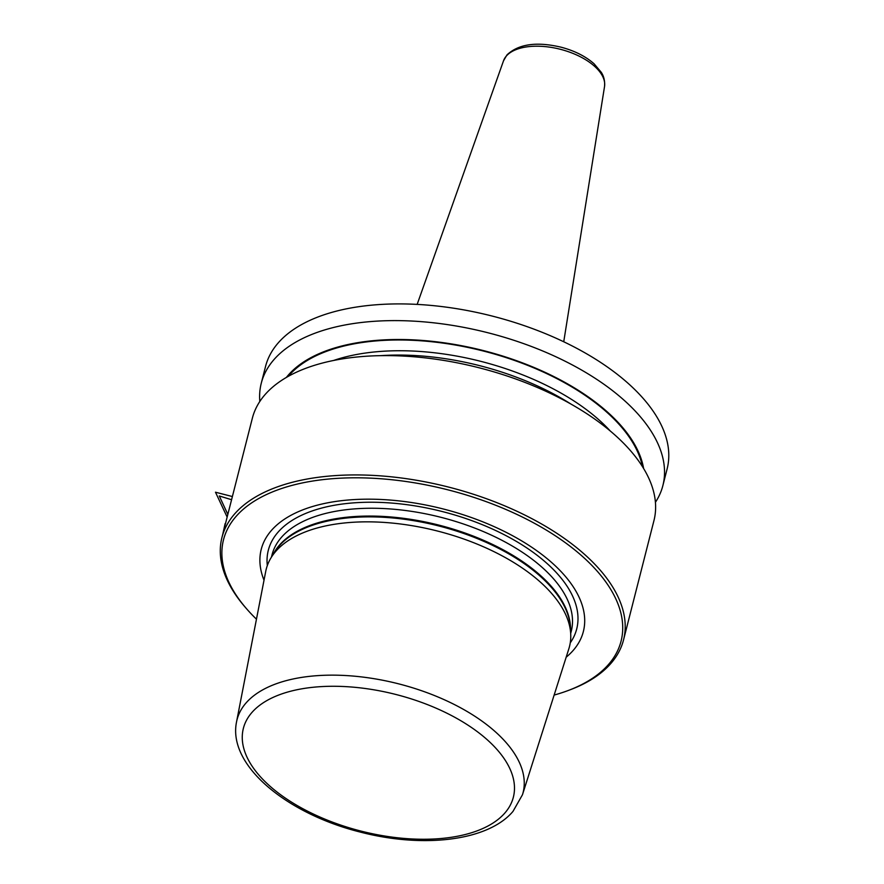 <?xml version="1.0" encoding="UTF-8"?>
<svg xmlns="http://www.w3.org/2000/svg" width="884" height="884" viewBox="0 0 884 884"><rect width="100%" height="100%" fill="white"/><g stroke="black" fill="none" stroke-linecap="round" stroke-linejoin="round"><path stroke-width="1.33" d="M261.277 383.203A207.221 104.865 -165.7 0 1 273.764 359.843A207.221 104.865 14.3 0 1 512.598 339.876A207.221 104.865 14.3 0 1 662.878 485.57L667.133 468.863A207.221 104.865 14.3 0 0 516.853 323.179A207.221 104.865 14.3 0 0 278.018 343.136A207.221 104.865 -165.7 0 0 265.531 366.495L261.277 383.203A207.221 104.865 -165.7 0 0 259.819 401.469M662.878 485.57A207.221 104.865 14.3 0 1 655.42 502.3M286.372 377.424A188.9 95.594 -165.7 0 1 288.162 375.269A188.9 95.594 14.3 0 1 485.924 351.235A188.9 95.594 14.3 0 1 643.607 468.487M221.939 537.527A207.221 104.865 -165.7 0 1 234.426 514.168A207.221 104.865 14.3 0 1 473.26 494.2A207.221 104.865 14.3 0 1 623.54 639.894L653.961 520.566A207.221 104.865 14.3 0 0 503.681 374.882A207.221 104.865 14.3 0 0 264.846 394.839A207.221 104.865 -165.7 0 0 252.36 418.198L221.939 537.527A207.221 104.865 -165.7 0 0 244.934 606.877L246.271 608.424A205.143 103.815 -165.7 0 0 256.459 619.187M623.54 639.894A207.221 104.865 14.3 0 1 611.054 663.254A207.221 104.865 -165.7 0 1 570.158 689.774L568.235 690.492A205.143 103.815 -165.7 0 0 608.722 664.238A205.143 103.815 14.3 0 0 495.924 505.35A205.143 103.815 14.3 0 0 235.873 516.643A205.143 103.815 -165.7 0 0 246.271 608.424M554.135 695.067A205.143 103.815 -165.7 0 0 568.235 690.492M566.158 657.221A166.225 84.113 -165.7 0 0 573.351 650.237A166.225 84.113 14.3 0 0 481.957 521.494A166.225 84.113 14.3 0 0 271.244 530.643A166.225 84.113 -165.7 0 0 264.018 580.213M275.675 551.461A156.49 79.184 -165.7 0 0 271.2 557.528A156.49 79.184 -165.7 0 0 265.73 571.384L236.547 721.874C227.475 765.4 286.88 813.744 360.23 832.065C422.828 848.397 487.924 841.17 513.007 811.379L522.466 794.749L568.887 648.646A156.49 79.184 14.3 0 0 570.71 633.872A156.49 79.184 14.3 0 0 444.243 532.842A156.49 79.184 14.3 0 0 275.675 551.461M227.144 517.096L215.486 492.211L232.382 496.543L215.486 492.211L227.144 517.096M219.298 495.979L231.575 499.714L219.298 495.979L227.829 514.411L219.298 495.99M222.768 534.279L225.111 523.648L222.768 534.279M604.534 86.544A52.178 26.409 14.3 0 0 565.296 50.686A52.178 26.409 14.3 0 0 506.3 56.079A52.178 26.409 -165.7 0 0 503.515 60.797L506.985 54.885C518.665 43.979 536.721 41.415 561.163 47.217C574.622 50.786 585.595 56.311 594.092 63.803L601.319 72.377C601.772 73.206 605.319 78.013 604.534 86.544L563.738 341.765M642.458 466.619A188.049 95.163 14.3 0 0 484.222 351.246A188.049 95.163 14.3 0 0 288.935 375.578A188.049 95.163 -165.7 0 0 288.272 376.341M333.599 360.473A180.281 91.229 14.3 0 1 610.258 430.994M380.938 355.644A180.281 91.229 14.3 0 1 571.009 404.099M570.268 642.834A159.142 80.532 14.3 0 0 475.294 521.925A159.142 80.532 14.3 0 0 277.896 532.356A159.142 80.532 -165.7 0 0 267.311 565.605M271.421 557.163L272.007 554.898A154.413 78.146 -165.7 0 1 281.311 537.483A154.413 78.146 14.3 0 1 459.282 522.61A154.413 78.146 14.3 0 1 571.274 631.176L570.688 633.452M570.511 630.093A154.413 78.146 14.3 0 0 448.884 527.836A154.413 78.146 14.3 0 0 279.322 545.284A154.413 78.146 -165.7 0 0 273.189 554.312M271.2 557.528L274.548 552.124A154.556 78.212 -165.7 0 1 278.968 546.135A154.556 78.212 14.3 0 1 445.459 527.737A154.556 78.212 14.3 0 1 570.368 627.518L570.71 633.872M236.547 721.874A147.595 74.687 -165.7 0 1 245.929 703.089A147.595 74.687 14.3 0 1 418.088 689.542A147.595 74.687 14.3 0 1 522.466 794.749M251.774 712.648A139.318 70.499 -165.7 0 0 328.373 820.551A139.318 70.499 -165.7 0 0 504.974 812.882A139.318 70.499 14.3 0 0 428.375 704.979A139.318 70.499 14.3 0 0 251.774 712.648M503.515 60.797L417.16 304.394"/></g></svg>

